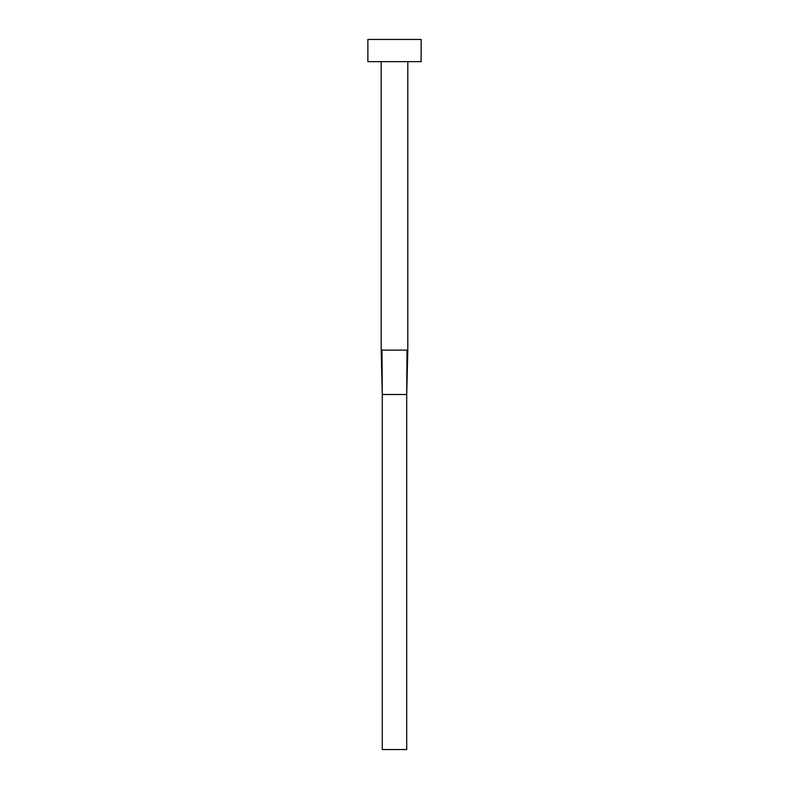 <?xml version="1.0" encoding="UTF-8"?>
<svg xmlns="http://www.w3.org/2000/svg" width="789" height="789" viewBox="0 0 789 789"><rect width="100%" height="100%" fill="white"/><g stroke="black" fill="none" stroke-linecap="round" stroke-linejoin="round"><path stroke-width="1.18" d="M381.186 350.119L407.814 350.119L407.814 61.641L407.814 350.119L407.016 350.119L406.71 394.5L407.016 350.119L381.186 350.119L381.186 61.641L381.186 350.119L382.29 394.5L381.984 350.119L382.29 394.5L406.71 394.5L406.71 749.55L382.29 749.55L382.29 394.5L406.71 394.5L406.71 749.55L382.29 749.55L382.29 394.5M367.871 39.45L367.871 61.641L421.129 61.641L421.129 39.45L367.871 39.45L367.871 61.641L421.129 61.641L421.129 39.45L367.871 39.45M407.814 350.119L406.71 394.5"/></g></svg>
